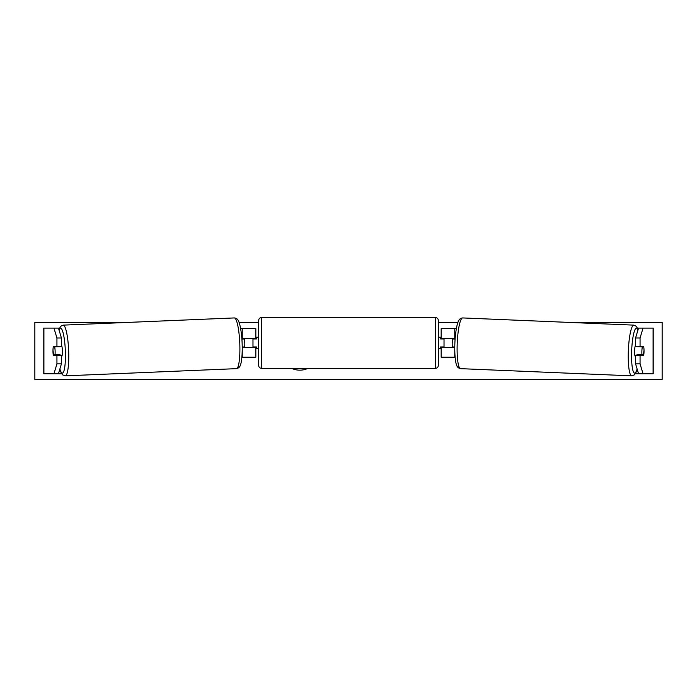 <?xml version="1.0" encoding="UTF-8"?>
<svg xmlns="http://www.w3.org/2000/svg" width="697" height="697" viewBox="0 0 697 697"><rect width="100%" height="100%" fill="white"/><g stroke="black" fill="none" stroke-linecap="round" stroke-linejoin="round"><path stroke-width="1.05" d="M57.729 354.79A5.707 0.993 -90 0 0 57.86 355.487M61.423 337.993L56.936 337.993L53.965 328.113L58.452 328.113L61.423 337.993L61.423 346.365L53.373 346.365A5.707 0.993 -90 0 0 52.972 350.922A5.707 0.993 -90 0 0 53.373 355.487L56.936 355.487L56.936 363.86L61.423 363.86L61.423 355.487L56.936 355.487M57.86 346.365A5.707 0.993 -90 0 0 57.773 346.801M61.423 363.86L58.452 373.731L43.772 373.731L43.772 328.113L53.965 328.113M58.452 328.113L59.454 328.113M58.452 373.731L61.676 373.731M56.936 346.365L56.936 337.993M53.965 373.731L56.936 363.86M639.14 346.365A5.707 0.993 -90 0 1 639.227 346.801M635.577 337.993L635.577 346.365L643.627 346.365A5.707 0.993 -90 0 1 644.028 350.922A5.707 0.993 -90 0 1 643.627 355.487L640.064 355.487L640.064 363.86L635.577 363.86L638.548 373.731L653.228 373.731L653.228 328.113L638.548 328.113L635.577 337.993L640.064 337.993L643.035 328.113M635.577 363.86L635.577 355.487L640.064 355.487M639.271 354.79A5.707 0.993 -90 0 1 639.14 355.487M638.548 328.113L637.546 328.113M638.548 373.731L635.324 373.731M640.064 346.365L640.064 337.993M643.035 373.731L640.064 363.86M453.921 338.951A5.707 0.993 90 0 0 453.808 338.376M441.166 347.498L441.166 357.195L454.749 357.195L454.749 347.498L441.166 347.498L441.166 346.932M441.166 338.951L441.166 338.376L455.15 338.376M441.166 338.376L441.166 328.679L456.352 328.679M453.808 347.498A5.707 0.993 90 0 0 453.921 346.932M444.024 338.376L444.024 347.498M243.192 347.498A5.707 0.993 90 0 1 243.079 346.932M242.251 357.195L242.251 347.498L255.834 347.498L255.834 357.195L241.876 357.195M255.834 338.951L255.834 328.679L240.648 328.679M255.834 338.376L241.85 338.376M243.079 338.951A5.707 0.993 90 0 1 243.192 338.376M252.976 338.376L252.976 338.951L256.4 338.951L256.4 337.235L258.683 337.235M252.976 338.951L252.976 347.498M255.834 347.498L255.834 346.932M261.532 317.562L261.532 368.321A2.849 2.849 0 0 1 258.683 365.463L258.683 320.411A2.849 2.849 0 0 1 261.532 317.562L435.468 317.562A2.849 2.849 0 0 1 438.317 320.411L438.317 365.463A2.849 2.849 0 0 1 435.468 368.321L435.468 317.562M261.532 368.321L435.468 368.321M258.683 348.639L256.4 348.639L256.4 346.932L252.976 346.932M438.317 348.639L440.6 348.639L440.6 346.932L444.024 346.932M444.024 338.951L440.6 338.951L440.6 337.235L438.317 337.235M61.423 345.067A5.707 0.993 87.6 0 1 62.408 350.608A5.707 0.993 87.6 0 1 61.658 356.306L61.423 356.315M53.26 346.932L54.671 346.932A5.707 0.993 87.6 0 1 55.115 350.913A5.707 0.993 87.6 0 1 54.993 354.904L53.582 354.904A5.707 0.993 87.6 0 1 53.138 350.913M59.907 355.487A5.707 0.993 87.6 0 0 60.047 354.695L54.993 354.904M58.836 355.487A5.707 0.993 87.6 0 1 58.644 354.756M59.637 346.365A5.707 0.993 87.6 0 1 59.724 346.714L57.781 346.74M54.671 346.932L59.724 346.714M242.234 347.028L244.656 346.932A5.707 0.993 87.6 0 0 244.778 342.941A5.707 0.993 87.6 0 0 244.333 338.951L241.894 339.056M241.894 338.995L244.333 338.951M291.581 368.321A19.237 19.237 0 0 0 308.004 368.321M568.996 322.406L662.15 322.406L662.15 379.438L34.85 379.438L34.85 322.406L128.004 322.406M457.938 322.406L438.317 322.406M258.683 322.406L239.062 322.406M635.577 345.067A5.707 0.993 92.4 0 0 634.592 350.608A5.707 0.993 92.4 0 0 635.342 356.306L635.577 356.315M637.363 346.365A5.707 0.993 92.4 0 0 637.276 346.714L642.329 346.932A5.707 0.993 92.4 0 0 641.885 350.913A5.707 0.993 92.4 0 0 642.007 354.904L643.418 354.904A5.707 0.993 92.4 0 0 643.862 350.913M637.276 346.714L638.696 346.714A5.707 0.993 92.4 0 0 638.644 346.365M638.696 346.714L639.219 346.74M643.74 346.932L642.329 346.932M642.007 354.904L636.953 354.695A5.707 0.993 92.4 0 0 637.093 355.487M638.164 355.487A5.707 0.993 92.4 0 0 638.356 354.756M455.106 338.995L452.667 338.951L455.106 339.056M452.667 338.951A5.707 0.993 92.4 0 0 452.222 342.941A5.707 0.993 92.4 0 0 452.344 346.932L454.766 347.028M43.911 373.731L43.911 328.113M653.089 373.731L653.089 328.113M454.749 338.376L454.749 328.679M242.251 338.376L242.251 328.679M59.898 368.94A22.522 3.912 -92.4 0 0 64.028 370.612A22.522 3.912 -92.4 0 0 65.335 350.608A22.522 3.912 -92.4 0 0 59.018 329.977M68.637 350.495A25.38 4.4 87.6 0 1 65.291 375.849L236.44 368.652A25.38 4.4 -92.4 0 0 239.777 343.29A25.38 4.4 -92.4 0 0 234.305 317.937L63.157 325.133A25.38 4.4 87.6 0 1 68.637 350.495M637.102 368.94A22.522 3.912 -87.6 0 1 632.972 370.612A22.522 3.912 -87.6 0 1 631.665 350.608A22.522 3.912 -87.6 0 1 637.982 329.977M633.843 325.133A25.38 4.4 92.4 0 0 628.363 350.495A25.38 4.4 92.4 0 0 631.709 375.849L460.56 368.652A25.38 4.4 -87.6 0 1 457.223 343.29A25.38 4.4 -87.6 0 1 462.695 317.937L633.843 325.133L636.361 326.301L638.095 329.603M59.837 369.149L61.197 372.912L62.678 374.899L65.291 375.849M234.305 317.937C236.422 318.224 237.79 319.2 238.4 320.873C239.672 322.615 241.685 331.659 242.129 343.177C242.617 354.425 241.406 363.433 240.273 365.385C239.803 367.101 238.522 368.19 236.44 368.652M58.905 329.603L60.639 326.301L63.157 325.133M460.56 368.652C458.478 368.19 457.197 367.101 456.727 365.385C455.594 363.433 454.383 354.425 454.871 343.177C455.315 331.659 457.328 322.615 458.6 320.873C459.21 319.2 460.578 318.224 462.695 317.937M637.163 369.149L635.803 372.912L634.322 374.899L631.709 375.849"/></g></svg>
